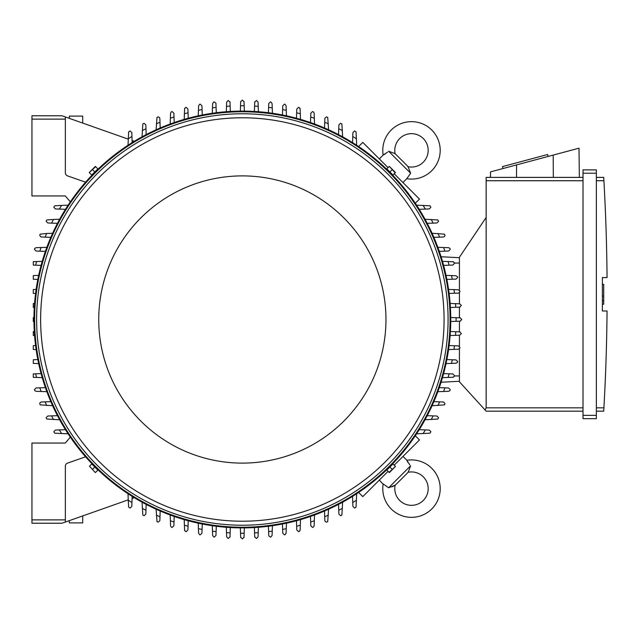 <?xml version="1.0" encoding="UTF-8"?>
<svg xmlns="http://www.w3.org/2000/svg" width="639" height="639" viewBox="0 0 639 639"><rect width="100%" height="100%" fill="white"/><g stroke="black" fill="none" stroke-linecap="round" stroke-linejoin="round"><path stroke-width="0.96" d="M80.378 122.265L81.664 122.712M395.15 485.161A17.365 17.365 0 0 0 396.611 483.851L406.708 473.763A17.365 17.365 0 0 0 408.009 472.301A16.702 16.702 0 0 1 423.298 500.441A16.702 16.702 0 0 1 395.15 485.161L388.616 487.797L383.152 483.915A28.723 28.723 0 0 0 383.112 484.202A28.723 28.723 0 0 0 431.796 508.94A28.723 28.723 0 0 0 406.771 460.304L409.807 464.865M388.616 487.797L410.645 465.759L408.361 471.774M407.962 462.468L407.219 461.206M391.859 486.822L393.169 486.287M394.199 485.768L394.63 485.512M383.112 484.202L379.318 480.081M402.937 456.47L407.051 460.256M415.302 435.774L419.472 439.936L394.199 465.208M388.057 471.35L362.792 496.615L358.623 492.445M240.679 101.753L242.349 100.083L244.026 101.753M240.352 111.114L240.544 105.762A213.746 213.746 0 0 1 244.162 105.762L244.354 111.114M240.536 105.914L240.695 101.433M244.01 101.433L244.17 105.914M34.57 303.469L33.284 303.517L33.284 307.431L34.298 307.471M33.963 321.497L33.284 321.473L33.284 317.527L33.963 317.503M34.57 335.531L33.284 335.483L33.284 331.569L34.298 331.529M68.117 433.833L54.682 433.186A219.417 219.417 0 0 1 53.796 431.716L55.465 430.047L65.466 429.696M61.616 433.601A213.746 213.746 0 0 1 59.331 429.911M35.592 345.563L33.284 345.643L33.284 349.469L36.135 349.565M37.845 359.589L33.284 359.749L33.284 363.415L38.675 363.599M35.624 373.807L33.284 373.887L33.284 377.329L36.615 377.441A213.746 213.746 0 0 1 35.624 373.807L41.104 373.615M46.855 391.683L36.111 391.308L34.786 390.653A219.417 219.417 0 0 1 34.442 389.63L36.111 387.961M36.072 387.969L40.265 387.817M41.096 391.475A213.746 213.746 0 0 1 39.826 387.833L45.409 387.633M52.63 405.725L40.217 404.854A219.417 219.417 0 0 1 39.714 403.664L40.009 402.706L41.168 402.003L50.832 401.659M46.679 405.517A213.746 213.746 0 0 1 45.113 401.859M59.667 419.775L46.807 419.032A219.417 219.417 0 0 1 46.128 417.69L47.797 416.021L57.478 415.677M53.476 419.559A213.746 213.746 0 0 1 51.575 415.885M42.23 377.641L36.615 377.441M62.007 523.221L31.95 523.221L62.007 523.221L65.346 522.047L65.346 466.254A3.339 3.339 0 0 1 67.574 463.107L85.578 456.805A208.402 208.402 0 0 1 70.33 437.132L65.346 443.067L31.95 443.067L31.95 523.221M244.026 537.247L242.349 538.917L240.679 537.247M244.354 527.886L244.162 533.238A213.746 213.746 0 0 1 240.544 533.238L240.352 527.886M244.17 533.086L244.01 537.567M240.695 537.567L240.536 533.086M64.978 116.825L62.007 115.779L31.95 115.779L31.95 195.933L65.346 195.933L70.33 201.868A208.402 208.402 0 0 1 85.578 182.195L67.574 175.893A3.339 3.339 0 0 1 65.346 172.746L65.346 116.953L128.239 139.15M97.527 169.255L92.104 174.671M392.602 174.671L387.178 169.255M35.592 293.437L33.284 293.357L33.284 289.531L36.135 289.435M37.845 279.411L33.284 279.251L33.284 275.585L38.675 275.401M41.104 265.385L35.624 265.193A213.746 213.746 0 0 1 36.615 261.559L42.23 261.359M35.624 265.193L33.284 265.113L33.284 261.671L36.615 261.559M45.409 251.367L39.826 251.167A213.746 213.746 0 0 1 41.096 247.525L46.855 247.317M36.111 251.039L34.442 249.37A219.417 219.417 0 0 1 34.786 248.347L36.111 247.692L41.096 247.525M40.265 251.183L36.072 251.031M50.832 237.341L45.113 237.141A213.746 213.746 0 0 1 46.679 233.483L52.63 233.275M45.113 237.141L40.896 236.933L39.714 235.336A219.417 219.417 0 0 1 40.217 234.146L46.679 233.483M57.478 223.323L51.575 223.115A213.746 213.746 0 0 1 53.476 219.441L59.667 219.225M51.575 223.115L47.797 222.979L46.128 221.31A219.417 219.417 0 0 1 46.807 219.968L53.476 219.441M65.466 209.304L59.331 209.089A213.746 213.746 0 0 1 61.616 205.399L68.117 205.167M59.331 209.089L55.465 208.953L53.796 207.284A219.417 219.417 0 0 1 54.682 205.814L61.616 205.399M450.751 319.5A208.402 208.402 0 0 0 242.349 111.098A208.402 208.402 0 0 0 33.955 319.5A208.402 208.402 0 0 0 242.349 527.902A208.402 208.402 0 0 0 450.751 319.5A208.402 208.402 0 0 0 242.349 111.098A208.402 208.402 0 0 0 33.955 319.5M448.083 319.5A205.726 205.726 0 0 0 242.349 113.774A205.726 205.726 0 0 0 36.623 319.5A205.726 205.726 0 0 0 242.349 525.226A205.726 205.726 0 0 0 448.083 319.5M444.073 319.5A201.716 201.716 0 0 0 242.349 117.784A201.716 201.716 0 0 0 40.632 319.5A201.716 201.716 0 0 0 242.349 521.216A201.716 201.716 0 0 0 444.073 319.5M385.964 319.5A143.607 143.607 0 0 0 242.349 175.893A143.607 143.607 0 0 0 98.741 319.5A143.607 143.607 0 0 0 242.349 463.107A143.607 143.607 0 0 0 385.964 319.5M89.516 172.802L91.744 175.03L97.887 168.896L95.379 166.388L89.244 172.53L95.658 166.667M94.812 171.963L92.583 169.734M389.047 166.667L386.819 168.896L389.886 171.963L392.961 175.03L395.461 172.53L389.327 166.388L395.19 172.802M389.886 171.963L392.122 169.734M226.318 111.721L226.653 102.2L228.107 100.547A219.417 219.417 0 0 1 228.323 100.531L229.992 102.2M226.51 106.346A213.746 213.746 0 0 1 230.136 106.106L230.32 111.45M229.984 101.841L230.144 106.441M254.386 111.45L254.57 106.106A213.746 213.746 0 0 1 258.196 106.346L258.388 111.721M254.562 106.441L254.721 101.841M254.713 102.2L256.383 100.531A219.417 219.417 0 0 1 256.59 100.547L258.052 102.2L258.196 106.346M460.104 317.831L461.773 319.5L460.104 321.169M450.743 317.503L456.086 317.687A213.746 213.746 0 0 1 456.086 321.313L450.743 321.497M455.934 317.687L460.415 317.839M460.415 321.161L455.934 321.313M450.407 331.529L455.743 331.721A213.746 213.746 0 0 1 455.503 335.339L450.136 335.531M455.407 331.705L460.008 331.873M459.657 331.857L461.326 333.526A219.417 219.417 0 0 1 461.31 333.742L459.657 335.195L455.503 335.339M460.008 307.127L455.407 307.295M450.136 303.469L455.503 303.661A213.746 213.746 0 0 1 455.743 307.279L450.407 307.471M455.503 303.661L459.657 303.805L461.31 305.258A219.417 219.417 0 0 1 461.326 305.474L459.657 307.143M448.57 289.435L458.299 289.779L459.912 291.017A219.417 219.417 0 0 1 459.968 291.448L458.65 293.077L449.113 293.437M453.994 289.627A213.746 213.746 0 0 1 454.473 293.253M446.03 275.401L456.03 275.752L457.572 276.783A219.417 219.417 0 0 1 457.7 277.422L456.03 279.091L446.861 279.411M451.533 275.593A213.746 213.746 0 0 1 452.268 279.219M452.811 261.726L454.257 262.565A219.417 219.417 0 0 1 454.481 263.396L452.811 265.065L443.602 265.385M442.476 261.359L448.091 261.559A213.746 213.746 0 0 1 449.081 265.193M447.867 261.551L453.394 261.742M437.851 247.317L448.594 247.692L449.912 248.347A219.417 219.417 0 0 1 450.263 249.37L448.594 251.039M448.634 251.031L444.44 251.183M443.61 247.525A213.746 213.746 0 0 1 444.88 251.167L439.297 251.367M432.076 233.275L444.488 234.146A219.417 219.417 0 0 1 444.992 235.336L444.464 236.558L443.538 236.997L433.873 237.341M438.019 233.483A213.746 213.746 0 0 1 439.592 237.141M425.039 219.225L437.899 219.968A219.417 219.417 0 0 1 438.578 221.31L436.908 222.979L427.227 223.323M431.229 219.441A213.746 213.746 0 0 1 433.13 223.115M416.588 205.167L430.023 205.814A219.417 219.417 0 0 1 430.91 207.284L429.24 208.953L419.232 209.304M423.09 205.399A213.746 213.746 0 0 1 425.374 209.089M358.623 146.555L362.792 142.385L388.057 167.65M394.199 173.792L419.472 199.064L415.302 203.226M408.009 166.699A17.365 17.365 0 0 0 406.708 165.237L396.611 155.149A17.365 17.365 0 0 0 395.15 153.839A16.702 16.702 0 0 1 423.298 138.559A16.702 16.702 0 0 1 408.009 166.699L410.645 173.241L406.771 178.696L402.937 182.53M410.645 173.241L388.616 151.203L394.63 153.488M379.318 158.919L383.152 155.085L387.721 152.042M407.051 178.744L406.771 178.696A28.723 28.723 0 0 0 431.796 130.06A28.723 28.723 0 0 0 383.112 154.798A28.723 28.723 0 0 0 383.152 155.085L383.112 154.798M385.325 153.887L384.063 154.63M459.433 257.717L441.078 256.75L459.433 257.717M459.433 290.218L459.433 257.213L486.151 217.468L486.151 407.834L485.097 410.014L486.151 411.173L583.008 411.173L486.151 411.173M486.151 177.394L583.008 177.394L486.151 177.394L486.151 217.468M490.472 177.394L490.536 171.875L578.998 148.176L579.357 177.394M548.142 156.443L547.623 154.502L502.462 166.603L502.981 168.544M516.568 164.902L516.504 177.394M553.206 155.085L553.318 177.394M583.008 415.35L583.008 418.689L596.363 418.689L596.363 169.878L583.008 169.878L583.008 415.35L596.363 415.35M583.008 169.878L596.363 169.878M603.935 181.38L603.711 177.458M596.363 407.834L603.903 407.834A2003.832 2003.832 0 0 0 607.05 310.985L602.377 310.985L602.377 277.59L607.05 277.59A2003.832 2003.832 0 0 0 603.903 180.733L596.363 180.733M602.377 284.347L603.711 284.347L603.711 296.041L602.377 296.041M602.377 304.22L603.711 304.22L603.711 296.041M603.711 300.713L602.377 300.713M603.935 407.195L603.711 411.117L603.935 407.195M596.363 177.394L603.711 177.394L596.363 177.394M596.363 411.173L603.711 411.173L596.363 411.173M583.008 418.689L596.363 418.689M459.433 348.782L459.433 381.787L485.097 410.014M459.433 292.67L459.433 303.797M459.433 307.151L459.433 317.807M459.433 321.193L459.433 331.849M459.433 335.203L459.433 346.33M459.433 381.283L441.078 382.25L459.433 381.283M258.388 527.279L258.052 536.8L256.59 538.453A219.417 219.417 0 0 1 256.383 538.469L254.713 536.8M254.721 537.159L254.562 532.559M258.196 532.654A213.746 213.746 0 0 1 254.57 532.894L254.386 527.55M230.32 527.55L230.136 532.894A213.746 213.746 0 0 1 226.51 532.654L226.318 527.279M230.144 532.559L229.984 537.159M229.992 536.8L228.323 538.469A219.417 219.417 0 0 1 228.107 538.453L226.653 536.8L226.51 532.654M128.239 499.85L64.978 522.175M82.711 515.913L82.711 522.886L69.355 522.886L69.355 520.633M92.104 464.329L97.527 469.745M387.178 469.745L392.602 464.329M395.19 466.198L392.961 463.97L389.886 467.037L386.819 470.104L389.327 472.612L395.461 466.47L389.047 472.333M389.886 467.037L392.122 469.266M95.658 472.333L97.887 470.104L91.744 463.97L89.516 466.198L95.379 472.612L89.516 466.198M94.812 467.037L92.583 469.266M338.526 134.621L338.87 124.948L340.539 123.279A219.417 219.417 0 0 1 341.881 123.95L342.632 136.81M338.734 128.727A213.746 213.746 0 0 1 342.408 130.628M324.508 127.984L324.868 118.255L326.513 116.865A219.417 219.417 0 0 1 327.703 117.36L328.582 129.773M324.716 122.265A213.746 213.746 0 0 1 328.366 123.83M310.818 113.263L312.487 111.593A219.417 219.417 0 0 1 313.501 111.937L314.156 113.263L314.532 123.998M310.49 122.552L310.69 116.977A213.746 213.746 0 0 1 314.332 118.239M310.674 117.408L310.818 113.223M296.464 118.247L296.792 109.045L298.461 107.376A219.417 219.417 0 0 1 299.292 107.6L300.13 109.045M300.106 108.462L300.306 113.99M296.656 112.776A213.746 213.746 0 0 1 300.298 113.758L300.49 119.373M282.438 114.996L282.765 105.826L284.435 104.157A219.417 219.417 0 0 1 285.066 104.277L286.104 105.826L286.456 115.819M282.63 109.588A213.746 213.746 0 0 1 286.264 110.315M268.412 112.736L268.739 103.55L270.409 101.881A219.417 219.417 0 0 1 270.832 101.936L272.078 103.55L272.422 113.279M268.604 107.376A213.746 213.746 0 0 1 272.23 107.855M352.544 142.617L352.896 132.616L354.565 130.947A219.417 219.417 0 0 1 356.043 131.834L356.682 145.261M352.76 136.482A213.746 213.746 0 0 1 356.45 138.759M427.227 415.677L436.908 416.021L438.578 417.69A219.417 219.417 0 0 1 437.899 419.032L425.039 419.775M433.13 415.885A213.746 213.746 0 0 1 431.229 419.559M433.873 401.659L443.602 402.011L444.992 403.664A219.417 219.417 0 0 1 444.488 404.854L432.076 405.725M439.592 401.859A213.746 213.746 0 0 1 438.019 405.517M448.594 387.961L450.263 389.63A219.417 219.417 0 0 1 449.912 390.653L448.594 391.308L437.851 391.683M439.297 387.633L444.88 387.833A213.746 213.746 0 0 1 443.61 391.475M444.44 387.817L448.634 387.969M443.602 373.615L452.811 373.935L454.481 375.604A219.417 219.417 0 0 1 454.257 376.435L452.811 377.274M453.394 377.258L447.867 377.449M449.081 373.807A213.746 213.746 0 0 1 448.091 377.441L442.476 377.641M446.861 359.589L456.03 359.909L457.7 361.578A219.417 219.417 0 0 1 457.572 362.217L456.03 363.248L446.03 363.599M452.268 359.781A213.746 213.746 0 0 1 451.533 363.407M449.113 345.563L458.299 345.883L459.968 347.552A219.417 219.417 0 0 1 459.912 347.983L458.299 349.221L448.57 349.565M454.473 345.747A213.746 213.746 0 0 1 453.994 349.373M419.232 429.696L429.24 430.047L430.91 431.716A219.417 219.417 0 0 1 430.023 433.186L416.588 433.833M425.374 429.911A213.746 213.746 0 0 1 423.09 433.601M356.682 493.739L356.043 507.166A219.417 219.417 0 0 1 354.565 508.053L352.896 506.384L352.544 496.383M356.45 500.241A213.746 213.746 0 0 1 352.76 502.518M272.422 525.721L272.078 535.45L270.832 537.064A219.417 219.417 0 0 1 270.409 537.119L268.771 535.794L268.412 526.264M272.23 531.145A213.746 213.746 0 0 1 268.604 531.624M286.456 523.181L286.104 533.174L285.066 534.723A219.417 219.417 0 0 1 284.435 534.843L282.765 533.174L282.438 524.004M286.264 528.685A213.746 213.746 0 0 1 282.63 529.411M300.13 529.955L299.292 531.4A219.417 219.417 0 0 1 298.461 531.624L296.792 529.955L296.464 520.753M300.49 519.627L300.298 525.242A213.746 213.746 0 0 1 296.656 526.224M300.306 525.01L300.106 530.538M314.532 515.002L314.156 525.737L313.501 527.063A219.417 219.417 0 0 1 312.487 527.407L310.818 525.737M310.818 525.777L310.674 521.592M314.332 520.761A213.746 213.746 0 0 1 310.69 522.023L310.49 516.448M328.582 509.227L327.703 521.64A219.417 219.417 0 0 1 326.513 522.135L325.299 521.616L324.86 520.689L324.508 511.016M328.366 515.17A213.746 213.746 0 0 1 324.716 516.735M342.632 502.19L341.881 515.05A219.417 219.417 0 0 1 340.539 515.721L338.87 514.052L338.526 504.379M342.408 508.372A213.746 213.746 0 0 1 338.734 510.273M173.888 525.737L172.218 527.407A219.417 219.417 0 0 1 171.204 527.063L170.549 525.737L170.174 515.002M174.215 516.448L174.016 522.023A213.746 213.746 0 0 1 170.373 520.761M174.032 521.592L173.888 525.777M188.241 520.753L187.914 529.955L186.245 531.624A219.417 219.417 0 0 1 185.414 531.4L184.575 529.955M184.599 530.538L184.399 525.01M188.05 526.224A213.746 213.746 0 0 1 184.407 525.242L184.216 519.627M202.267 524.004L201.94 533.174L200.271 534.843A219.417 219.417 0 0 1 199.64 534.723L198.601 533.174L198.25 523.181M202.076 529.411A213.746 213.746 0 0 1 198.441 528.685M216.294 526.264L215.966 535.45L214.297 537.119A219.417 219.417 0 0 1 213.873 537.064L212.627 535.45L212.284 525.721M216.102 531.624A213.746 213.746 0 0 1 212.475 531.145M160.197 511.016L159.838 520.745L158.192 522.135A219.417 219.417 0 0 1 157.002 521.64L156.124 509.227M159.99 516.735A213.746 213.746 0 0 1 156.331 515.17M146.171 504.379L145.836 514.052L144.166 515.721A219.417 219.417 0 0 1 142.824 515.05L142.074 502.19M145.964 510.273A213.746 213.746 0 0 1 142.297 508.372M134.31 497.701L132.089 498.492L132.161 496.383L131.946 502.518A213.746 213.746 0 0 1 128.255 500.241L128.024 493.739M131.946 502.518L131.81 506.384L130.14 508.053A219.417 219.417 0 0 1 128.663 507.166L128.255 500.241M156.124 129.773L157.002 117.36A219.417 219.417 0 0 1 158.192 116.865L159.407 117.384L159.846 118.311L160.197 127.984M156.331 123.83A213.746 213.746 0 0 1 159.99 122.265M142.074 136.81L142.824 123.95A219.417 219.417 0 0 1 144.166 123.279L145.836 124.948L146.171 134.621M142.297 130.628A213.746 213.746 0 0 1 145.964 128.727M128.024 145.261L128.663 131.834A219.417 219.417 0 0 1 130.14 130.947L131.81 132.616L132.161 142.617L132.089 140.508L134.31 141.299M212.284 113.279L212.627 103.55L213.873 101.936A219.417 219.417 0 0 1 214.297 101.881L215.934 103.206L216.294 112.736M212.475 107.855A213.746 213.746 0 0 1 216.102 107.376M198.25 115.819L198.601 105.826L199.64 104.277A219.417 219.417 0 0 1 200.271 104.157L201.94 105.826L202.267 114.996M198.441 110.315A213.746 213.746 0 0 1 202.076 109.588M184.575 109.045L185.414 107.6A219.417 219.417 0 0 1 186.245 107.376L187.914 109.045L188.241 118.247M184.216 119.373L184.407 113.758A213.746 213.746 0 0 1 188.05 112.776M184.399 113.99L184.599 108.462M170.174 123.998L170.549 113.263L171.204 111.937A219.417 219.417 0 0 1 172.218 111.593L173.888 113.263M173.888 113.223L174.032 117.408M170.373 118.239A213.746 213.746 0 0 1 174.016 116.977L174.215 122.552M128.255 138.759A213.746 213.746 0 0 1 131.946 136.482M31.95 115.779L62.007 115.779M69.355 118.367L69.355 116.114L82.711 116.114L82.711 123.087M81.664 516.288L80.378 516.735M31.95 519.882L65.346 519.882M450.08 319.5A207.731 207.731 0 0 0 242.349 111.769A207.731 207.731 0 0 0 34.618 319.5A207.731 207.731 0 0 0 242.349 527.231A207.731 207.731 0 0 0 450.08 319.5M486.151 180.733L583.008 180.733M583.008 173.217L596.363 173.217M486.151 407.834L583.008 407.834M459.433 263.06L454.385 263.06M459.433 375.94L454.385 375.94M31.95 119.118L65.346 119.118M396.611 483.851L406.708 473.763"/></g></svg>
